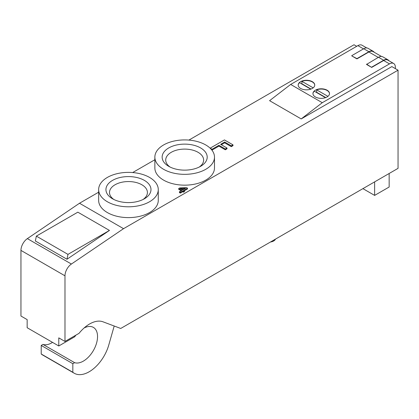 <?xml version="1.0" encoding="UTF-8"?>
<svg xmlns="http://www.w3.org/2000/svg" width="419" height="419" viewBox="0 0 419 419"><rect width="100%" height="100%" fill="white"/><g stroke="black" fill="none" stroke-linecap="round" stroke-linejoin="round"><path stroke-width="0.63" d="M220.624 144.33L224.652 142.004L231.298 145.838L232.99 144.864L224.443 139.93L210.155 148.179L212.056 149.274L218.933 145.304L225.302 148.981L226.993 148.007L220.624 144.33M231.298 145.838L231.298 146.65L232.99 145.676L232.99 144.864M231.298 146.65L224.652 142.816L224.652 142.004M224.652 142.816L221.326 144.733M225.302 148.981L225.302 149.793L226.993 148.818L226.993 148.007M225.302 149.793L218.933 146.116L218.933 145.304M218.933 146.116L212.056 150.086L212.056 149.274M212.056 150.086L211.721 149.892M398.05 168.354L120.73 328.465L102.995 321.808A29.812 17.21 120 0 0 79.039 333.335L64.982 341.448L64.982 275.822A9.936 5.735 -60 0 1 71.398 264.038L123.542 228.669L398.05 70.183L398.05 168.354M154.862 159.739L132.676 172.549M98.648 192.195L79.505 203.246L123.542 228.669M184.418 190.923L184.418 191.734L183.648 192.18L182.799 191.687L180.343 193.107L179.426 192.572L179.426 191.761L181.877 190.346L178.724 188.524L179.73 187.942L186.607 187.66L187.487 188.168L183.569 190.43L184.418 190.923L183.648 191.368L182.799 190.875L180.343 192.295L179.426 191.761M181.176 190.75L178.724 189.336L178.724 188.524M187.487 188.168L187.487 188.979L184.271 190.839M158.272 189.587L158.272 200.402A29.812 17.21 180 0 1 139.867 216.304A29.812 17.21 180 0 1 107.379 212.574A29.812 17.21 180 0 1 98.648 200.402L98.648 189.587A29.812 17.21 180 0 1 128.46 172.377A29.812 17.21 180 0 1 158.272 189.587A29.812 17.21 180 0 1 139.867 205.488A29.812 17.21 180 0 1 107.379 201.759A29.812 17.21 180 0 1 98.648 189.587M214.486 157.13L214.486 167.951A29.812 17.21 180 0 1 196.082 183.852A29.812 17.21 180 0 1 163.593 180.118A29.812 17.21 180 0 1 154.862 167.951L154.862 157.13A29.812 17.21 180 0 1 184.674 139.92A29.812 17.21 180 0 1 214.486 157.13A29.812 17.21 180 0 1 196.082 173.031A29.812 17.21 180 0 1 163.593 169.302A29.812 17.21 180 0 1 154.862 157.13M79.505 203.246L27.366 238.615A9.936 5.735 120 0 0 20.95 250.4L20.95 316.026L27.156 319.608L27.156 327.721L58.775 345.979L58.775 337.866L64.982 341.448M75.912 335.137A20.039 11.57 120 0 0 74.729 336.771L58.775 345.979M114.198 326.013L108.767 345.046A29.812 17.21 -60 0 1 74.252 373.256A29.812 17.21 -60 0 1 72.833 372.261L72.833 363.692L74.613 362.665A20.039 11.57 120 0 0 93.971 349.488A20.039 11.57 120 0 0 93.39 327.391A20.039 11.57 120 0 0 84.109 327.977M67.972 254.38L109.459 230.429L66.977 259.246L67.972 254.38L36.348 236.122L35.353 240.988L66.977 259.246M52.537 342.375A20.039 11.57 -60 0 1 42.989 344.408L41.209 345.439L41.209 354.003A29.812 17.21 120 0 0 42.633 354.998L74.252 373.256M356.71 46.31L354.018 44.76L188.89 140.093M109.459 230.429L77.834 212.171L36.348 236.122M182.647 189.901L180.249 188.513L185.439 188.288L182.647 189.901M183.92 189.168L181.553 189.268M180.343 193.107L180.343 192.295M182.799 191.687L182.799 190.875M183.648 192.18L183.648 191.368M398.05 70.183L391.844 66.595L301.198 118.928L269.579 100.675L290.66 84.444L322.279 102.702L389.502 63.892A8.28 4.782 -60 0 1 393.64 63.484A8.28 4.782 -60 0 1 395.358 67.27L395.358 68.627M112.533 198.779L112.533 198.779A22.526 13.005 180 0 1 112.533 180.39A22.526 13.005 180 0 1 144.387 180.39A22.526 13.005 180 0 1 144.387 198.779A22.526 13.005 180 0 1 112.533 198.779L112.533 198.779M143.015 199.512A18.955 10.946 0 0 0 147.415 192.499A18.955 10.946 0 0 0 128.46 181.558A18.955 10.946 0 0 0 109.506 192.499A18.955 10.946 0 0 0 113.9 199.512M168.747 166.327L168.747 166.327A22.526 13.005 180 0 1 168.747 147.933A22.526 13.005 180 0 1 200.601 147.933A22.526 13.005 180 0 1 200.601 166.327A22.526 13.005 180 0 1 168.747 166.327L168.747 166.327M199.229 167.055A18.955 10.946 0 0 0 203.629 160.048A18.955 10.946 0 0 0 184.674 149.101A18.955 10.946 0 0 0 165.715 160.048A18.955 10.946 0 0 0 170.114 167.055M393.64 63.484L387.785 60.1A8.28 4.782 120 0 0 383.647 60.509L371.695 67.412L366.541 64.437L378.493 57.267A8.61 4.97 -60 0 1 382.798 56.837L387.952 59.812A8.61 4.97 -60 0 1 388.968 60.786M371.695 67.412L366.541 64.165M371.695 67.14L383.647 60.242A8.61 4.97 -60 0 1 387.952 59.812M381.452 56.445L373.03 51.584A8.28 4.782 120 0 0 368.888 51.993L356.936 58.89L351.782 55.916L356.936 58.623L368.888 51.72A8.61 4.97 -60 0 1 373.193 51.296A8.61 4.97 -60 0 1 374.214 52.265M366.693 47.923L362.021 45.226A8.28 4.782 120 0 0 357.878 45.634L290.66 84.444M301.9 81.066A8.28 4.782 180 0 1 310.39 80.846A8.28 4.782 180 0 1 314.748 85.057A8.28 4.782 180 0 1 306.467 89.834A8.28 4.782 180 0 1 298.187 85.057A8.28 4.782 180 0 1 301.9 81.066M314.318 90.939A8.28 4.782 180 0 1 323.609 88.996A8.28 4.782 180 0 1 329.507 93.573A8.28 4.782 180 0 1 321.226 98.355A8.28 4.782 180 0 1 312.946 93.573A8.28 4.782 180 0 1 314.318 90.939M327.941 96.37L316.659 89.855L316.659 92.29A8.28 4.782 0 0 0 316.382 92.4M329.502 93.709A8.28 4.782 0 0 0 325.044 89.603A8.28 4.782 0 0 0 316.659 89.855M312.946 93.709A8.28 4.782 0 0 1 314.318 91.211L325.505 97.669M325.788 97.564L316.659 92.29M356.936 58.89L356.936 58.623M351.782 55.648L363.734 48.745A8.61 4.97 -60 0 1 368.044 48.321L373.193 51.296M314.748 85.188A8.28 4.782 0 0 0 310.285 81.082A8.28 4.782 0 0 0 301.9 81.338L301.9 83.769A8.28 4.782 0 0 0 301.628 83.884M313.187 87.849L301.9 81.338M298.192 85.188A8.28 4.782 0 0 1 299.559 82.69L310.746 89.147M311.034 89.043L301.9 83.769M270.506 241.993A6.625 3.823 0 0 0 275.44 239.144M389.151 173.497L389.151 187.021L374.628 195.401L362.917 188.639M374.628 181.877L374.628 195.401M72.833 372.261L41.209 354.003M72.833 363.692L41.209 345.439M74.613 362.665L42.989 344.408M301.198 118.928L322.279 102.702M27.366 238.615L71.398 264.038M383.647 60.242L378.493 57.267M368.888 51.993L378.257 57.403M357.878 45.634L363.503 48.882M383.647 60.509L389.502 63.892M363.734 48.745L368.888 51.72M20.95 250.4L64.982 275.822"/></g></svg>
